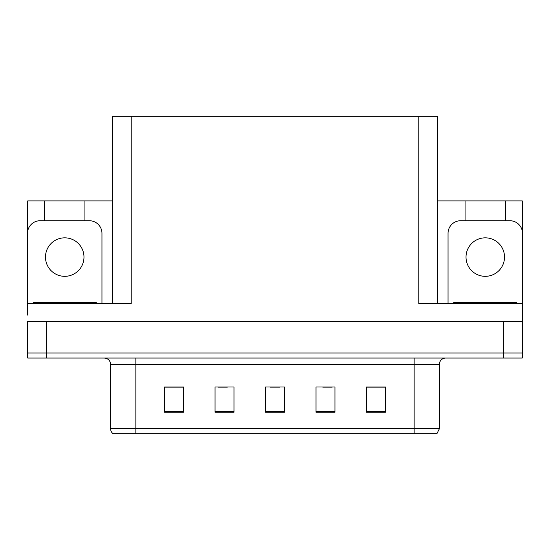 <?xml version="1.0" encoding="UTF-8"?>
<svg xmlns="http://www.w3.org/2000/svg" width="550" height="550" viewBox="0 0 550 550"><rect width="100%" height="100%" fill="white"/><g stroke="black" fill="none" stroke-linecap="round" stroke-linejoin="round"><path stroke-width="0.82" d="M112.248 303.779L112.248 116.229L418.818 116.229L418.818 303.779L522.308 303.779L522.308 321.447L27.693 321.447L27.693 352.997L46.619 352.997L27.693 352.997L27.693 358.05L46.619 358.05L46.619 352.997L503.381 352.997L46.619 352.997L46.619 321.447M27.693 315.136L27.693 303.779L131.182 303.779L131.182 116.229M44.536 220.729L44.536 200.915L27.693 200.915L27.693 231.172M46.619 358.05L522.308 358.05L522.308 352.997L503.381 352.997L522.308 352.997L522.308 315.136M505.464 220.729L505.464 200.915L522.308 200.915L522.308 231.172M418.818 116.229L437.752 116.229L437.752 303.779M437.752 200.915L465.073 200.915L465.073 220.729M84.927 220.729L84.927 200.915L112.248 200.915M44.536 200.915L84.927 200.915M505.464 200.915L465.073 200.915M439.388 428.725L436.865 433.771L414.15 433.771L414.15 428.725L439.388 428.725L439.388 364.354A6.311 6.311 0 0 1 445.699 358.05M414.15 433.771L113.135 433.771A6.311 6.311 0 0 1 110.612 428.725L110.612 364.354C110.234 360.525 108.13 358.421 104.301 358.05M385.433 412.252L385.433 387.014L366.506 387.014L366.506 412.252L385.433 412.252M334.95 412.252L334.95 387.014L316.016 387.014L316.016 412.252L334.95 412.252M183.494 412.252L183.494 387.014L164.567 387.014L164.567 412.252L183.494 412.252M233.984 412.252L233.984 387.014L215.05 387.014L215.05 412.252L233.984 412.252M284.467 412.252L284.467 387.014L265.533 387.014L265.533 412.252L284.467 412.252M110.612 428.725L135.85 428.725L135.85 433.771L127.449 433.771M366.506 387.138L384.677 387.138M375.21 387.138L367.201 387.138M217.889 387.138L227.356 387.138M182.93 387.138L174.914 387.138M165.447 387.138L183.494 387.138M322.768 387.138L332.234 387.138M270.332 387.138L279.799 387.138M64.735 237.834A19.25 19.25 0 0 0 45.485 257.077A19.25 19.25 0 0 0 64.735 276.327A19.25 19.25 0 0 0 83.978 257.077A19.25 19.25 0 0 0 64.735 237.834M27.693 308.825A12.622 12.622 0 0 0 27.5 308.825L27.5 233.351A12.622 12.622 0 0 1 40.123 220.729L89.341 220.729A12.622 12.622 0 0 1 101.963 233.351L101.963 303.779M485.265 237.834A19.25 19.25 0 0 0 466.022 257.077A19.25 19.25 0 0 0 485.265 276.327A19.25 19.25 0 0 0 504.515 257.077A19.25 19.25 0 0 0 485.265 237.834M448.037 303.779L448.037 233.351A12.622 12.622 0 0 1 460.659 220.729L509.877 220.729A12.622 12.622 0 0 1 522.5 233.351L522.5 308.825A12.622 12.622 0 0 0 522.308 308.825M33.179 303.779L33.179 302.514L96.284 302.514L96.284 303.779M453.716 303.779L453.716 302.514L516.821 302.514L516.821 303.779M503.381 321.447L503.381 358.05M414.15 358.05L414.15 364.354L110.612 364.354M439.388 364.354L414.15 364.354L414.15 428.725L135.85 428.725L135.85 358.05M284.467 411.379L265.533 411.379M233.984 411.379L215.05 411.379M183.494 411.379L164.567 411.379M334.95 411.379L316.016 411.379M385.433 411.379L366.506 411.379M36.334 302.514L36.334 303.779M93.129 302.514L93.129 303.779M456.871 302.514L456.871 303.779M513.666 302.514L513.666 303.779"/></g></svg>
